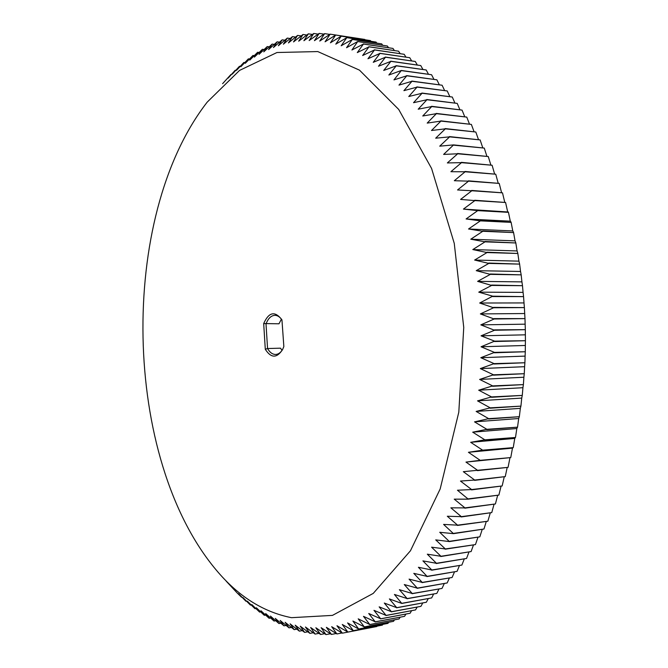 <?xml version="1.0" encoding="UTF-8"?>
<svg xmlns="http://www.w3.org/2000/svg" width="668" height="668" viewBox="0 0 668 668"><rect width="100%" height="100%" fill="white"/><g stroke="black" fill="none" stroke-linecap="round" stroke-linejoin="round"><path stroke-width="1" d="M265.296 349.281L263.685 323.562C268.912 311.931 274.999 310.704 281.946 319.872L283.85 346.567L282.531 349.656C276.777 358.382 271.033 358.257 265.296 349.281L267.559 348.529L266.014 323.963C268.127 318.452 271.074 315.572 274.874 315.329C277.479 315.354 279.825 316.849 281.913 319.822M291.515 617.683L332.464 615.387L373.253 593.393L410.453 550.774L440.187 488.934L458.807 412.148L463.751 327.412L454.257 243.352L431.586 168.47L398.712 109.443L359.476 70.14L317.784 51.57L276.978 52.513L239.553 70.407L207.205 102.129C117.777 217.15 122.478 458.682 216.323 570.146C238.159 596.232 263.225 612.08 291.515 617.683M263.685 323.562L278.99 323.788L281.42 319.129M282.497 349.706C280.527 352.754 278.239 354.341 275.634 354.466C272.502 354.449 269.814 352.47 267.559 348.529L280.535 348.178L282.03 350.416M226.16 581.118L237.065 592.85L241.515 597.209L238.601 593.693L245.916 601.233L242.927 597.518L250.4 605.066L247.319 601.133L254.959 608.69L251.803 604.557L259.61 612.113L256.353 607.763L264.177 615.211L260.979 610.761L268.97 618.201L265.68 613.533L274.014 621.048L270.448 616.08L278.957 623.561L275.283 618.393L283.967 625.832L280.176 620.463L289.035 627.862L285.127 622.292L294.171 629.64L290.137 623.862L299.364 631.151L295.198 625.181L304.608 632.396L300.299 626.233L309.894 633.373L305.451 627.01L315.046 634.049L310.637 627.519L320.598 634.475L315.855 627.745L326.001 634.6L321.108 627.686L331.437 634.425L326.376 627.327L336.897 633.949L331.67 626.684L342.367 633.172L336.973 625.732L347.853 632.078L342.283 624.48L353.347 630.675L347.602 622.918L358.658 629.014L352.904 621.04L364.327 626.901L358.207 618.844L369.805 624.522L363.484 616.339L375.257 621.816L368.744 613.5L380.685 618.785L373.971 610.343L386.079 615.412L379.157 606.861L391.423 611.713L384.3 603.054L396.725 607.671L389.386 598.92L401.802 603.446L394.421 594.453L407.154 598.578L399.38 589.669L412.265 593.526L404.274 584.55L417.291 588.132L409.075 579.114L422.234 582.413L413.793 573.361L427.069 576.367L418.41 567.282L431.812 569.988L422.919 560.886L436.438 563.291L427.311 554.19L440.938 556.277L431.586 547.184L445.314 548.946L435.728 539.886L449.405 541.581L439.736 532.287L453.497 533.657L443.602 524.405L457.572 525.165L447.31 516.255L461.346 516.656L450.858 507.83L464.945 507.889L454.24 499.155L468.268 499.155L457.455 490.228L471.625 489.56L460.477 481.069L474.672 480.041L463.325 471.683L477.536 470.289L465.972 462.089L480.183 460.327L468.427 452.294L482.63 450.165L470.673 442.316L484.859 439.828L472.71 432.171L486.872 429.315L474.53 421.867L488.659 418.652L476.142 411.43L490.22 407.847L477.528 400.867L491.539 396.926L478.689 390.195L492.633 385.904L479.624 379.432L493.485 374.798L480.325 368.594L494.095 363.626L480.801 357.706L494.47 352.395L481.043 346.776L494.596 341.148L481.052 335.82L494.495 330.259L480.826 324.865L494.145 318.995L480.367 313.927L493.552 307.756L479.682 303.021L492.692 296.183L478.756 292.158L491.648 285.428L477.612 281.37L490.337 274.364L476.234 270.665L488.801 263.409L474.639 260.052L487.022 252.554L472.819 249.565L485.026 241.841L470.781 239.211L482.805 231.27L468.535 228.999L480.367 220.857L466.089 218.954L477.712 210.629L463.433 209.092L474.856 200.592L460.586 199.423L471.792 190.764L457.547 189.963L468.544 181.153L454.324 180.719L465.103 171.785L450.917 171.701L461.479 162.658L447.351 162.934L457.689 153.782L443.619 154.417L453.589 144.898L439.728 146.167L449.606 136.865L435.686 138.192L445.339 128.832L431.503 130.502L440.93 121.092L427.194 123.096L436.388 113.66L422.76 115.99L431.72 106.546L418.201 109.193L426.935 99.741L413.542 102.697L422.051 93.261L408.774 96.518L417.057 87.107L403.915 90.656L411.972 81.279L398.971 85.12L406.804 75.793L393.953 79.901L401.384 70.466L388.859 75.016L396.258 65.823L383.708 70.457L390.889 61.347L378.505 66.224L385.478 57.206L373.253 62.324L380.017 53.407L367.959 58.751L374.523 49.95L362.64 55.511L369.003 46.827L357.296 52.588L363.459 44.038L351.927 50L357.714 41.508L346.55 47.72L352.337 39.454L341.173 45.775L346.776 37.65L335.795 44.138L341.223 36.172L330.426 42.81L335.678 35.02L325.074 41.792L330.159 34.168L319.738 41.082L324.656 33.634L314.428 40.673L319.187 33.4L309.15 40.556L313.76 33.467L303.907 40.723L308.365 33.834L298.705 41.182L303.021 34.477L293.544 41.917L297.544 35.446L288.434 42.927L292.484 36.615L283.374 44.197L287.298 38.093L278.381 45.741L282.18 39.83L273.446 47.528L277.12 41.834L268.569 49.574L272.135 44.08L263.768 51.853L267.225 46.568L259.034 54.375L262.39 49.298L254.383 57.131L257.639 52.263L249.799 60.103L252.963 55.452L245.298 63.301L248.379 58.851L240.881 66.708L243.72 62.6L236.547 70.324L239.461 66.291L232.305 74.131L235.144 70.315L228.147 78.131L230.911 74.532L222.611 83.667M309.894 633.373L313.25 632.738M315.229 634.066L318.87 633.373M320.598 634.475L324.548 633.723M326.001 634.6L330.268 633.782M331.437 634.425L336.046 633.548M336.897 633.949L341.857 632.997M342.367 633.172L371.258 627.594M347.669 632.12L376.794 626.526L347.853 632.078M353.163 630.726L382.372 625.114L353.347 630.675M382.889 624.38L382.372 625.114M358.658 629.014L387.941 623.386L358.841 628.947M388.684 622.292L387.941 623.386M364.144 626.976L393.502 621.34L364.327 626.901M394.454 619.896L393.502 621.34M369.621 624.613L399.055 618.969L369.805 624.522M400.199 617.174L399.055 618.969M375.074 621.916L404.399 616.38L375.257 621.816M405.902 614.126L404.583 616.28M380.501 618.894L410.085 613.266L380.685 618.785M411.563 610.752L410.085 613.266M385.895 615.537L415.554 609.926L386.079 615.412M417.183 607.053L415.554 609.926M391.248 611.838L420.79 606.385L391.423 611.713M422.735 603.02L420.974 606.252M396.55 607.813L426.351 602.252L396.725 607.671M428.23 598.662L426.351 602.252M401.802 603.446L431.662 597.927L401.977 603.288M433.657 593.977L431.662 597.927M406.979 598.737L436.73 593.426L407.154 598.578M438.993 588.959L436.905 593.259M412.089 593.702L441.907 588.45L412.265 593.526M444.253 583.615L442.082 588.274M417.124 588.324L447.176 582.955L417.291 588.132M449.414 577.954L447.176 582.955M422.067 582.613L452.011 577.511L422.234 582.413M454.474 571.967L452.178 577.311M426.91 576.576L457.079 571.349L427.069 576.367M459.417 565.654L457.079 571.349M431.653 570.213L461.872 565.061L431.812 569.988M464.243 559.041L461.872 565.061M436.279 563.525L466.556 558.465L436.438 563.291M468.944 552.11L466.556 558.465M440.788 556.519L471.107 551.559L440.938 556.277M473.503 544.879L471.107 551.559M445.164 549.205L475.391 544.595L445.314 548.946M477.929 537.348L475.532 544.345M449.405 541.581L479.816 536.83L449.547 541.314M482.196 529.532L479.816 536.83M453.497 533.657L483.958 529.031L453.63 533.381M486.304 521.432L483.958 529.031M457.438 525.44L487.807 521.224L457.572 525.165M490.245 513.057L487.941 520.948M461.221 516.948L491.757 512.59L461.346 516.656M494.011 504.423L491.757 512.59M464.828 508.189L495.405 503.964L464.945 507.889M497.602 495.531L495.405 503.964M468.268 499.155L498.871 495.088L468.377 498.846M501 486.396L498.871 495.088M471.516 489.878L502.152 485.962L471.625 489.56M504.198 477.035L502.152 485.962M474.572 480.367L505.242 476.61L474.672 480.041M507.196 467.45L505.242 476.61M477.436 470.623L508.039 467.366L477.536 470.289M465.972 462.089L509.985 457.663L508.131 467.032M480.1 460.67L509.985 457.663M510.728 457.588L480.183 460.327M468.427 452.294L512.473 448.128L510.82 457.254M482.555 450.516L513.208 447.627L512.473 448.128M513.208 447.627L482.63 450.165M470.673 442.316L514.761 438.417L513.291 447.284M484.793 440.179L515.471 437.482L514.761 438.417M515.471 437.482L484.859 439.828M472.71 432.171L516.832 428.539L515.546 437.131M486.805 429.674L517.516 427.169L516.832 428.539M517.516 427.169L486.872 429.315M474.53 421.867L518.694 418.51L517.583 426.819M488.6 419.011L519.337 416.707L518.694 418.51M519.337 416.707L488.659 418.652M476.142 411.43L520.33 408.357L519.387 416.356M490.17 408.215L520.923 406.119L520.33 408.357M520.923 406.119L490.22 407.847M477.528 400.867L521.741 398.078L520.965 405.76M491.498 397.301L522.267 395.406L521.741 398.078M522.267 395.406L491.539 396.926M478.689 390.195L522.927 387.699L522.309 395.047M492.6 386.279L523.386 384.601L522.927 387.699M523.386 384.601L492.633 385.904M479.624 379.432L523.887 377.228L523.42 384.234M493.46 375.174L524.263 373.713L523.887 377.228M524.263 373.713L493.485 374.798M480.325 368.594L524.605 366.69L524.288 373.337M494.078 364.002L524.898 362.749L524.605 366.69M524.898 362.749L494.095 363.626M480.801 357.706L525.098 356.102L524.914 362.382M494.462 352.779L525.282 351.744L525.098 356.102M525.282 351.744L494.47 352.395M481.043 346.776L525.349 345.473L525.29 351.376M494.596 341.523L525.424 340.713L525.349 345.473M525.424 340.713L494.596 341.148M481.052 335.82L525.365 334.827L525.432 340.338M494.495 330.259L525.324 329.666L525.365 334.827M525.324 329.666L494.487 329.875M480.826 324.865L525.148 324.172L525.315 329.291M494.145 318.995L524.981 318.619L525.148 324.172M524.981 318.619L494.128 318.619M480.367 313.927L524.697 313.534L524.965 318.252M493.552 307.756L524.388 307.606L524.697 313.534M524.388 307.606L493.527 307.38M479.682 303.021L524.004 302.93L524.363 307.23M492.717 296.559L523.562 296.625L524.004 302.93M523.562 296.625L492.692 296.183M478.756 292.158L523.077 292.375L523.528 296.25M491.648 285.428L522.485 285.704L523.077 292.375M522.485 285.704L491.606 285.052M477.612 281.37L521.925 281.879L522.443 285.336M490.337 274.364L521.165 274.857L521.925 281.879M521.165 274.857L490.295 273.997M476.234 270.665L520.539 271.467L521.124 274.498M488.801 263.409L519.62 264.111L520.539 271.467M519.62 264.111L488.742 263.042M474.639 260.052L518.927 261.146L519.562 263.751M487.022 252.554L517.834 253.473L518.927 261.146M517.834 253.473L486.964 252.195M472.819 249.565L517.09 250.943L517.775 253.114M485.026 241.841L515.821 242.96L517.09 250.943M515.821 242.96L484.951 241.482M470.781 239.211L515.036 240.872L515.754 242.601M482.805 231.27L513.583 232.589L515.036 240.872M513.583 232.589L482.722 230.911M468.535 228.999L512.774 230.944L513.508 232.239M480.367 220.857L511.129 222.377L512.774 230.944M511.129 222.377L480.275 220.507M466.089 218.954L510.294 221.166L511.045 222.035M477.712 210.629L508.457 212.34L510.294 221.166M508.457 212.34L477.62 210.286M463.433 209.092L508.365 211.998M474.856 200.592L505.576 202.487L507.613 211.572M505.576 202.487L474.756 200.258M471.792 190.764L502.495 192.843L504.716 202.112M502.495 192.843L471.691 190.438M468.544 181.153L499.213 183.408L501.526 192.459M499.213 183.408L468.427 180.836M465.103 171.785L495.748 174.206L498.144 183.024M495.748 174.206L464.978 171.467M461.479 162.658L492.091 165.246L494.562 173.814M492.091 165.246L461.354 162.349M457.689 153.782L488.266 156.537L490.796 164.846M488.266 156.537L457.555 153.49M453.722 145.181L484.267 148.087L486.847 156.128M484.267 148.087L453.589 144.898M449.606 136.865L480.117 139.913L482.73 147.67M480.117 139.913L449.464 136.589M445.339 128.832L475.808 132.013L478.447 139.487M475.808 132.013L445.197 128.565M440.93 121.092L471.357 124.407L474.013 131.579M471.357 124.407L440.78 120.841M436.388 113.66L466.765 117.1L469.429 123.964M466.765 117.1L436.237 113.418M431.72 106.546L462.047 110.095L464.703 116.641M462.047 110.095L431.561 106.304M426.935 99.741L457.221 103.398L459.851 109.627M457.221 103.398L426.777 99.515M422.051 93.261L452.269 97.019L454.875 102.914M452.269 97.019L421.884 93.044M417.057 87.107L447.226 90.957L449.781 96.518M447.226 90.957L416.882 86.898M411.972 81.279L442.091 85.22L444.579 90.447M442.091 85.22L411.797 81.087M406.804 75.793L436.864 79.809L439.285 84.694M436.864 79.809L406.628 75.609M401.568 70.641L431.561 74.733L433.899 79.258M431.561 74.733L401.384 70.466M396.258 65.823L426.192 69.981L428.43 74.165M426.192 69.981L396.082 65.664M390.889 61.347L420.756 65.556L422.894 69.388M420.756 65.556L390.713 61.197M385.478 57.206L415.279 61.473L417.283 64.955M415.279 61.473L385.294 57.072M380.017 53.407L409.751 57.715L411.622 60.846M409.751 57.715L379.833 53.29M374.523 49.95L404.182 54.292L405.91 57.064M404.182 54.292L374.339 49.841M369.003 46.827L398.587 51.202L400.149 53.615M398.587 51.202L368.811 46.727M363.459 44.038L392.976 48.43L394.354 50.501M392.976 48.43L363.267 43.946M357.898 41.583L387.34 45.992L388.534 47.712M387.34 45.992L357.714 41.508M352.337 39.454L381.704 43.879L382.689 45.249M381.704 43.879L352.153 39.387M346.776 37.65L376.059 42.084L376.827 43.103M376.059 42.084L346.592 37.6M341.223 36.172L370.431 40.598L370.949 41.282M370.431 40.598L341.039 36.13M335.678 35.02L365.079 39.771M364.803 39.437L335.495 34.986M359.2 38.577L330.159 34.168M324.656 33.634L329.616 34.385M319.187 33.4L323.796 34.101M313.76 33.467L318.018 34.11M308.365 33.834L312.307 34.419M303.021 34.477L306.662 35.02M297.719 35.412L301.076 35.905M292.484 36.615L295.565 37.066M287.298 38.093L290.121 38.502M282.18 39.83L284.752 40.205M277.12 41.834L279.458 42.167M272.135 44.08L274.247 44.372M267.225 46.568L269.112 46.835M262.39 49.298L264.069 49.532M257.639 52.263L259.109 52.463M252.963 55.452L254.241 55.619M248.379 58.851L249.465 59.001M243.87 62.475L244.78 62.592M239.461 66.291L240.196 66.391M235.144 70.315L235.704 70.382M241.515 597.209L241.933 597.142M245.916 601.233L246.492 601.142M250.4 605.066L251.143 604.941M254.959 608.69L255.886 608.54M259.61 612.113L260.712 611.921M264.336 615.311L265.622 615.086M269.137 618.292L270.624 618.034M274.014 621.048L275.692 620.747M278.957 623.561L280.852 623.219M283.967 625.832L286.079 625.457M289.035 627.862L291.382 627.436M294.171 629.64L296.751 629.164M299.364 631.151L302.186 630.625M304.608 632.396L307.689 631.819"/></g></svg>

